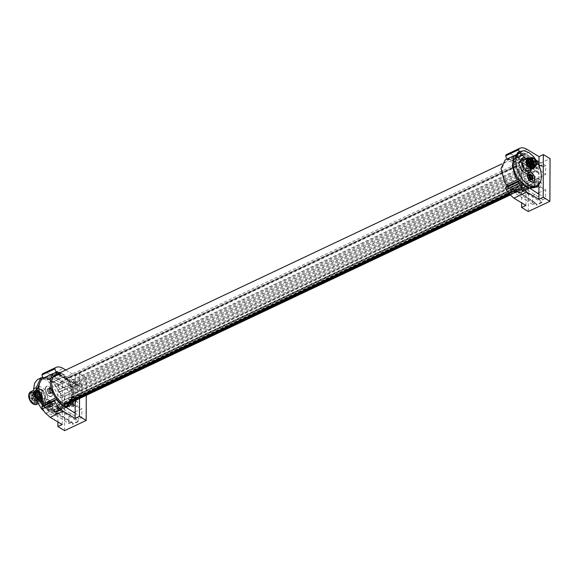<?xml version="1.0" encoding="UTF-8"?>
<svg xmlns="http://www.w3.org/2000/svg" width="579" height="579" viewBox="0 0 579 579"><rect width="100%" height="100%" fill="white"/><g stroke="black" fill="none" stroke-linecap="round" stroke-linejoin="round"><path stroke-width="0.43" stroke-dasharray="2.9 2.17" d="M46.168 399.923A5.631 3.17 -115.3 0 1 46.761 399.611A5.631 3.17 -115.3 0 1 49.106 400.147A5.631 3.17 -115.3 0 1 49.353 400.321A5.631 3.17 -115.3 0 1 52.631 407.602A5.631 3.17 -115.3 0 1 51.075 409.983A5.631 3.17 -115.3 0 1 48.209 409.056A5.631 3.17 -115.3 0 1 45.357 401.204A5.631 3.17 -115.3 0 1 46.168 399.923M51.227 409.693A5.414 3.047 64.7 0 0 52.515 406.965A5.414 3.047 64.7 0 0 50.445 401.558A5.414 3.047 64.7 0 0 46.61 399.908A5.414 3.047 64.7 0 0 45.321 402.629A5.414 3.047 64.7 0 0 47.391 408.036A5.414 3.047 64.7 0 0 51.227 409.693L51.393 409.614A5.414 3.047 64.7 0 1 51.155 409.708A5.414 3.047 -115.3 0 1 47.42 407.797A5.414 3.047 -115.3 0 1 45.48 402.55A5.414 3.047 -115.3 0 1 46.769 399.828A5.414 3.047 -115.3 0 1 47 399.734A5.414 3.047 64.7 0 1 49.266 400.255L49.106 400.147M51.393 409.614A5.414 3.047 64.7 0 0 52.646 407.421A5.414 3.047 64.7 0 0 52.675 406.892A5.414 3.047 64.7 0 0 49.266 400.255M42.817 377.19L49.324 378.883L53.087 381.872L60.216 393.098C62.923 400.639 62.901 406.538 60.158 410.786L57.473 413.022L52.979 413.384L49.208 411.828L46.486 413.059L43.982 411.235M49.208 411.828L42.701 405.662M49.324 378.883L46.602 380.222L51.509 384.427L55.642 390.412L58.479 397.52L59.449 404.424L58.436 410.142L55.555 413.797L51.408 414.788L46.486 413.059M38.134 379.136L41.594 378.492L46.602 380.222M45.394 387.836A5.631 3.17 -115.3 0 1 46.805 386.193A5.631 3.17 -115.3 0 1 49.157 386.729A5.631 3.17 -115.3 0 1 52.675 394.183A5.631 3.17 -115.3 0 1 51.126 396.564A5.631 3.17 -115.3 0 1 49.367 396.354A5.631 3.17 -115.3 0 1 46.175 392.888A5.631 3.17 -115.3 0 1 45.401 390.702A5.631 3.17 -115.3 0 1 45.394 387.836M51.205 396.282A5.414 3.047 -115.3 0 1 47.464 394.379A5.414 3.047 -115.3 0 1 45.531 389.131A5.414 3.047 -115.3 0 1 46.812 386.41A5.414 3.047 -115.3 0 1 47.051 386.316A5.414 3.047 -115.3 0 1 49.309 386.83A5.414 3.047 -115.3 0 1 52.725 393.474A5.414 3.047 -115.3 0 1 52.696 393.995A5.414 3.047 -115.3 0 1 51.437 396.195A5.414 3.047 -115.3 0 1 51.205 396.282M48.925 402.391L50.561 404.583A2.852 1.607 -115.3 0 1 50.814 405.937A2.852 1.607 -115.3 0 1 50.554 406.994A2.852 1.607 -115.3 0 1 48.911 407.211L48.578 405.727L47.275 405.018L47.898 403.809L47.283 402.6A2.852 1.607 -115.3 0 1 48.925 402.383L48.925 402.391A2.852 1.607 -115.3 0 1 50.561 404.583L50.554 406.994M51.907 406.103A0.999 0.565 -115.3 0 0 51.285 405.893A0.999 0.565 -115.3 0 0 51.068 406.212L49.439 406.979L52.262 406.219L50.482 407.066M49.439 406.979L49.939 406.552M62.206 424.559L62.221 419.334L48.303 410.381L44.004 405.72L56.583 399.778M59.087 392.258L69.017 399.691L81.957 393.575L71.948 386.084L59.087 392.258A18.181 10.234 64.7 0 0 59 392.048L58.515 391.99L58.081 390.087A18.181 10.234 64.7 0 0 57.886 389.718A18.181 10.234 64.7 0 0 55.96 386.54L55.323 386.642L54.723 384.876A18.181 10.234 64.7 0 0 54.469 384.572A18.181 10.234 64.7 0 0 52.117 382.097L51.401 382.451L50.706 380.924A18.181 10.234 64.7 0 0 50.431 380.721A18.181 10.234 64.7 0 0 47.934 379.252L47.225 379.933L46.515 378.717A18.181 10.234 64.7 0 0 46.248 378.637A18.181 10.234 64.7 0 0 43.903 378.348L43.287 379.383L42.68 378.579L54.737 372.941L43.425 378.015M71.745 389.595L51.748 377.805L52.819 377.537L53.644 375.974L54.39 375.829L72.816 386.685L72.802 388.068L71.745 389.595L69.053 390.868L48.412 379.238L43.541 377.964M42.716 405.684L43.642 405.893L48.303 410.381M42.6 373.752C44.815 372.594 47.398 372.883 50.344 374.613L62.351 381.858L62.25 411.749L68.966 414.825L68.937 423.647L62.221 419.334L62.25 411.749L59.022 410.272L70.747 404.663L58.935 410.373A18.181 10.234 64.7 0 0 59.022 410.272M65.977 407.305L57.509 411.466L59.449 410.525L58.001 411.213L57.9 409.838L70.927 403.664M57.9 409.838L58.935 410.373M58.001 411.213L55.873 412.197L54.882 411.235L54.621 412.364L52.016 412.002A1.086 0.608 64.7 0 0 51.176 410.721A1.086 0.608 64.7 0 0 50.836 410.714A1.086 0.608 64.7 0 0 50.597 411.459A18.181 10.234 64.7 0 1 48.1 409.99A18.181 10.234 64.7 0 1 47.825 409.787A1.086 0.608 64.7 0 0 47.239 408.405A1.086 0.608 64.7 0 0 46.653 408.253A1.086 0.608 64.7 0 0 46.407 408.615A18.181 10.234 64.7 0 1 44.055 406.147A18.181 10.234 64.7 0 1 43.809 405.836L43.881 405.105M67.714 405.155L54.882 411.235M42.564 404.171L42.969 403.976M41.522 378.905L42.68 378.579M56.699 373.332L43.287 379.383M56.366 383.674L54.035 381.192L65.043 376.082A1.086 0.608 -115.3 0 1 64.812 376.401A1.086 0.608 -115.3 0 1 64.341 376.336A1.086 0.608 -115.3 0 1 63.632 374.917L52.631 380.019L49.859 378.348L60.882 373.26A1.086 0.608 -115.3 0 1 60.629 373.882L47.225 379.933M54.035 381.192L51.401 382.451M59.717 388.849L57.835 385.657L55.323 386.642M60.882 391.397L71.868 385.961A1.086 0.608 -115.3 0 1 71.456 385.875A1.086 0.608 -115.3 0 1 70.797 384.912A1.086 0.608 -115.3 0 1 70.949 384.007L58.052 390.101L59.905 389.226L59.724 388.856M60.802 391.194L58.515 391.99M52.559 393.546A5.414 3.047 64.7 0 0 50.489 388.14A5.414 3.047 64.7 0 0 46.653 386.483A5.414 3.047 64.7 0 0 45.372 389.211A5.414 3.047 64.7 0 0 47.435 394.617A5.414 3.047 64.7 0 0 51.278 396.268A5.414 3.047 64.7 0 0 52.559 393.546M51.082 402.137A0.999 0.565 -115.3 0 0 51.915 403.252L52.356 403.737A2.852 1.607 64.7 0 0 50.713 401.544L48.585 402.723L47.283 402.6L49.07 401.761A2.852 1.607 64.7 0 1 50.713 401.544L51.082 402.137L49.454 402.904M51.068 406.212L50.699 406.364A2.852 1.607 64.7 0 0 52.342 406.147L52.276 405.51A0.999 0.565 -115.3 0 1 52.074 404.772A0.999 0.565 -115.3 0 1 52.284 404.287L50.655 405.054M52.262 406.219L52.342 406.147A2.852 1.607 64.7 0 0 52.602 405.097A2.852 1.607 64.7 0 0 52.356 403.737L52.284 404.287M49.497 404.649L49.063 404.164A2.852 1.607 64.7 0 0 50.699 406.364L50.33 405.77A0.999 0.565 64.7 0 0 49.497 404.649L47.869 405.423M62.351 381.858L58.038 383.899L57.907 421.968M43.642 405.893L44.004 405.72M55.389 372.594L44.105 377.921L48.412 379.238M44.105 377.921L43.736 378.094M68.966 414.825L73.982 412.458M75.169 411.893L81.907 408.709L75.19 405.633M59.449 410.525L70.877 404.974M57.278 411.531L55.873 412.197M64.153 406.132L53.391 411.343L56.018 411.698L54.621 412.364M56.018 411.698L65.586 407.059M53.391 411.343L52.016 412.002M60.773 403.556L49.201 409.136L51.965 410.808L50.597 411.459M51.965 410.808L63.524 405.22M49.201 409.136L47.825 409.787M56.793 399.648L45.213 405.17L47.789 407.963L46.407 408.615M47.789 407.963L59.376 402.405M45.213 405.17L43.809 405.836M42.593 404.135L54.18 398.641M42.651 378.514L44.547 377.631M55.642 372.529L54.737 372.941M59.471 372.724L48.441 377.812L45.813 377.457L43.903 378.348M45.813 377.457L55.823 372.854M48.441 377.812L46.515 378.717M60.629 373.882A1.086 0.608 -115.3 0 1 60.165 373.817A1.086 0.608 -115.3 0 1 59.528 372.948M49.859 378.348L47.934 379.252M52.631 380.019L50.706 380.924M57.835 385.657L68.858 380.497A1.086 0.608 -115.3 0 1 68.735 380.591A1.086 0.608 -115.3 0 1 68.264 380.526A1.086 0.608 -115.3 0 1 67.62 378.832L54.723 384.876M62.901 387.807L59.905 389.226M65.774 369.995L75.292 375.742L79.612 373.701L79.526 398.547M64.602 430.646L64.754 387.944L86.322 377.754L79.612 373.701M64.754 387.944L58.038 383.899M50.344 401.688A0.999 0.565 -115.3 0 1 50.127 402.007A0.999 0.565 -115.3 0 1 49.512 401.797M48.904 407.203A2.852 1.607 -115.3 0 1 47.275 405.018L47.275 405.011A2.852 1.607 -115.3 0 1 47.022 403.657A2.852 1.607 -115.3 0 1 47.283 402.608M81.436 417.249L75.161 413.218M79.178 418.805L58.19 405.865L58.066 408.398L58.942 409.889L78.107 421.707L78.122 420.332L79.178 418.805L81.878 417.531L81.907 408.709M58.19 405.865L51.64 408.962L71.637 422.373L72.382 422.366L53.362 410.214L58.088 407.978M68.937 423.647L71.637 422.373M56.221 399.951L60.969 404.395L48.578 410.25M69.053 390.868L69.017 399.691M86.264 395.363L86.322 377.754M75.292 375.742L75.277 380.968L81.994 384.753L78.578 386.055M79.128 386.092L78.23 385.325L78.237 384.13L58.493 373.585L53.536 376.278L72.816 387.887M81.994 384.753L81.957 393.575M71.796 422.308L72.693 423.068L72.686 424.269L53.963 411.828L53.42 410.591L58.066 408.398L78.107 420.513M73.092 405.322A3.177 2.005 121.1 0 1 74.532 402.173A3.177 2.005 121.1 0 1 77.101 401.479A3.177 2.005 121.1 0 1 77.832 403.078A3.177 2.005 121.1 0 1 76.392 406.226A3.177 2.005 121.1 0 1 73.823 406.921A3.177 2.005 121.1 0 1 73.092 405.322M48.687 379.107L61.352 373.122L75.277 380.968L75.205 400.581M72.643 392.33L61.454 397.643L73.714 391.824L73.229 389.812L67.975 392.316L67.374 388.248M71.868 385.961A18.043 10.154 -115.3 0 1 73.12 389.435L73.229 389.812L60.129 395.964A1.086 0.608 -115.3 0 1 60.325 395.927A18.036 10.154 -115.3 0 1 60.809 397.947L60.585 397.86A1.086 0.608 -115.3 0 1 59.912 396.847A1.086 0.608 -115.3 0 1 60.129 395.964M71.948 386.084A18.036 10.154 -115.3 0 1 74.221 395.573L71.658 396.781L70.334 394.871L67.251 394.719L66.274 395.363M75.342 397.889A5.341 3.365 -58.9 0 0 71.029 399.061A5.341 3.365 -58.9 0 0 68.597 404.352L69.827 407.037L74.148 405.865L76.573 400.581A5.341 3.365 -58.9 0 0 75.342 397.889L70.334 394.871M61.454 397.643L60.809 397.947M67.975 392.316L60.325 395.927M73.714 391.824L74.221 395.573M73.453 401.413A18.036 10.154 64.7 0 0 74.213 397.404L73.678 400.523L60.781 406.682A18.036 10.154 -115.3 0 1 60.281 408.101L59.883 406.697A1.086 0.608 -115.3 0 1 60.093 406.436A1.086 0.608 -115.3 0 1 60.781 406.682M51.748 377.805L58.298 374.714L79.294 386.027M61.077 373.252L59.934 372.753M61.352 373.122L60.23 372.615M67.113 406.378L67.801 404.547L60.281 408.101M81.878 417.531L81.444 417.249M74.213 397.404L71.651 398.613L70.312 401.254L67.215 403.751L61.425 406.378M68.858 380.497L70.949 384.007M65.043 376.082L67.62 378.832M60.882 373.26L63.632 374.917M67.801 404.547L73.186 401.942L72.824 400.581L73.678 400.523L72.824 400.581M63.277 405.105L57.603 407.761A18.108 10.19 -115.3 0 1 55.519 406.501L61.027 403.744M47.333 389.182L47.927 389.153L47.333 389.182A2.852 1.607 -115.3 0 1 48.976 388.965L50.612 391.165A2.852 1.607 -115.3 0 1 50.858 392.519A2.852 1.607 -115.3 0 1 50.597 393.575A2.852 1.607 -115.3 0 1 48.962 393.792L48.622 392.309L47.319 391.599L47.941 390.391L47.326 389.182A2.852 1.607 -115.3 0 0 47.073 390.239A2.852 1.607 -115.3 0 0 47.319 391.585L47.319 391.592A2.852 1.607 -115.3 0 0 48.954 393.785L49.982 393.127L50.597 393.575L51.951 392.685L50.532 393.64M49.555 388.379A0.999 0.565 -115.3 0 0 50.178 388.589A0.999 0.565 -115.3 0 0 50.395 388.27L48.629 389.298L47.927 389.153L49.201 388.263L47.427 389.102M48.976 388.965A2.852 1.607 -115.3 0 1 50.612 391.165L50.597 393.575M51.951 392.685A0.999 0.565 -115.3 0 0 51.336 392.475A0.999 0.565 -115.3 0 0 51.118 392.794L49.982 393.127M49.49 393.561L48.962 393.792M49.02 401.971L49.07 401.761A2.852 1.607 -115.3 0 0 48.817 402.81A2.852 1.607 -115.3 0 0 49.063 404.164L49.135 403.614A0.999 0.565 64.7 0 0 49.345 403.129A0.999 0.565 64.7 0 0 49.135 402.391L49.02 401.971M50.626 403.136A1.194 0.673 -115.3 0 1 51.422 402.6A1.194 0.673 -115.3 0 1 52.219 404.091A1.194 0.673 -115.3 0 1 51.415 404.627A1.194 0.673 -115.3 0 1 50.626 403.136M51.64 408.962L52.711 409.44M58.059 408.166L53.362 410.214M53.391 410.373L72.693 423.068M58.298 374.714L53.478 376.683M58.392 374.881L78.585 386.055M53.507 376.495L58.204 374.447M58.175 374.287L78.23 385.325M78.237 384.13L72.636 386.815L78.237 384.13M58.508 373.571L54.093 375.735M52.298 377.761L52.819 377.537M74.959 401.341L74.228 399.749L70.211 403.585A3.177 2.005 -58.9 0 0 70.949 405.184A3.177 2.005 -58.9 0 0 73.511 404.489A3.177 2.005 -58.9 0 0 74.959 401.341M74.177 395.551L63.314 400.473L63.06 401.008L63.828 402.304L74.17 397.375M71.658 396.781L63.314 400.473M63.878 400.502L64.725 397.549L66.31 395.356M71.21 396.738L71.63 396.767L71.043 397.237L71.622 398.591A1.086 0.608 64.7 0 0 71.651 398.613M71.622 398.591L63.828 402.304M66.245 404.099L64.703 403.939L63.871 402.325M69.827 407.037L64.703 403.939M66.281 404.106L72.447 401.117M57.603 407.761A3.206 1.802 64.7 0 0 57.451 407.565A3.206 1.802 64.7 0 0 55.519 406.501M50.395 388.27L50.764 388.125A2.852 1.607 64.7 0 0 49.121 388.335A2.852 1.607 64.7 0 0 48.86 389.392A2.852 1.607 64.7 0 0 49.114 390.745L49.179 390.195A0.999 0.565 64.7 0 0 49.389 389.71A0.999 0.565 64.7 0 0 49.186 388.972L49.201 388.263M51.133 388.719A0.999 0.565 -115.3 0 0 51.965 389.833L52.4 390.318A2.852 1.607 64.7 0 0 50.764 388.125L51.133 388.719L49.505 389.486M51.118 392.794L50.749 392.938A2.852 1.607 64.7 0 0 52.392 392.728L52.327 392.092A0.999 0.565 -115.3 0 1 52.117 391.353A0.999 0.565 -115.3 0 1 52.327 390.868L50.699 391.636M52.305 392.801L52.392 392.728A2.852 1.607 64.7 0 0 52.646 391.672A2.852 1.607 64.7 0 0 52.4 390.318L52.327 390.868M49.548 391.23L49.114 390.745A2.852 1.607 64.7 0 0 50.749 392.938L50.38 392.345A0.999 0.565 64.7 0 0 49.548 391.23L47.919 391.997M59.065 373.614L54.39 375.829M54.26 412.103L58.942 409.889M50.677 389.718A1.194 0.673 -115.3 0 1 51.473 389.182A1.194 0.673 -115.3 0 1 52.262 390.673A1.194 0.673 -115.3 0 1 51.466 391.201A1.194 0.673 -115.3 0 1 50.677 389.718M38.873 392.019A5.052 2.844 64.7 0 0 42.216 398.316A5.052 2.844 -115.3 0 0 44.388 398.613A5.052 2.844 -115.3 0 1 42.216 398.316A5.052 2.844 64.7 0 1 38.873 392.019A5.052 2.844 64.7 0 1 40.074 389.479A5.052 2.844 64.7 0 0 38.873 392.019M36.014 391.303L35.116 393.525A5.052 2.844 64.7 0 0 35.109 393.8A5.052 2.844 64.7 0 0 38.113 399.872C36.151 398.207 35.153 396.094 35.116 393.525A5.052 2.844 64.7 0 1 36.303 391.259A5.052 2.844 64.7 0 1 38.482 391.556A5.052 2.844 -115.3 0 1 41.818 397.845A5.052 2.844 64.7 0 0 38.482 391.556A5.052 2.844 64.7 0 0 36.303 391.259A5.052 2.844 64.7 0 0 35.116 393.525A5.052 2.844 64.7 0 0 35.109 393.8A5.052 2.844 64.7 0 0 38.113 399.872A5.052 2.844 64.7 0 0 38.453 400.089A5.052 2.844 64.7 0 0 40.624 400.393A5.052 2.844 -115.3 0 1 38.453 400.089L38.113 399.872A5.052 2.844 64.7 0 0 38.453 400.089L40.392 400.588L42.021 396.601L38.684 391.317L36.014 391.303L35.529 395.71L38.655 400.132L40.392 400.588M45.582 396.072A5.052 2.844 -115.3 0 1 44.388 398.613L40.624 400.393A5.052 2.844 64.7 0 0 41.818 397.845A5.052 2.844 -115.3 0 1 40.624 400.393L44.388 398.613A5.052 2.844 -115.3 0 0 45.582 396.072A5.052 2.844 -115.3 0 0 42.245 389.776A5.052 2.844 64.7 0 0 40.074 389.479A5.052 2.844 64.7 0 1 42.245 389.776A5.052 2.844 -115.3 0 1 45.582 396.072M38.655 399.184L40.762 399.199L38.684 392.265L37.317 391.911L36.036 395.037L38.655 399.184M41.377 397.36A4.075 2.294 -115.3 0 1 40.414 399.409A4.075 2.294 -115.3 0 1 37.519 398.164A4.075 2.294 -115.3 0 1 35.963 394.089A4.075 2.294 -115.3 0 1 36.926 392.041A4.075 2.294 -115.3 0 1 39.821 393.286A4.075 2.294 -115.3 0 1 41.377 397.36M34.125 401.312A4.075 2.294 -115.3 0 1 34.002 401.233A4.075 2.294 -115.3 0 1 31.432 396.231L32.395 394.183L34.154 394.422A4.075 2.294 -115.3 0 1 36.846 399.503A4.075 2.294 -115.3 0 1 35.884 401.551A4.075 2.294 -115.3 0 1 34.125 401.312M33.937 394.762A3.785 2.135 64.7 0 0 31.425 396.079A3.785 2.135 64.7 0 0 33.799 401.095A3.785 2.135 64.7 0 0 33.915 401.167A3.785 2.135 64.7 0 0 36.441 399.488A3.785 2.135 64.7 0 0 33.937 394.762M34.407 396.948L34.414 395.421L34.407 396.948L35.022 396.506A0.76 0.427 -115.3 0 1 34.016 395.826A0.76 0.427 -115.3 0 1 35.022 396.506M32.525 399.206L32.533 397.679L32.525 399.206L33.141 398.765A0.76 0.427 -115.3 0 1 32.134 398.084A0.76 0.427 -115.3 0 1 33.141 398.765M32.533 396.579L32.54 395.052L32.533 396.579L33.148 396.145A0.76 0.427 -115.3 0 1 32.142 395.464A0.76 0.427 -115.3 0 1 33.148 396.145M34.393 401.095L34.4 399.568L34.393 401.095L35.008 400.661A0.76 0.427 -115.3 0 1 34.002 399.973A0.76 0.427 -115.3 0 1 35.008 400.661M42.376 392.96A0.76 0.427 -115.3 0 1 41.876 393.3L41.37 392.352A0.76 0.427 -115.3 0 1 42.376 392.96M40.494 395.218A0.76 0.427 -115.3 0 1 39.994 395.551L39.488 394.61A0.76 0.427 -115.3 0 1 40.494 395.218M40.508 392.591A0.76 0.427 -115.3 0 1 40.002 392.931L39.502 391.99A0.76 0.427 -115.3 0 1 40.508 392.591M42.47 397.056A0.76 0.427 -115.3 0 1 41.464 396.449L41.97 396.116L42.47 397.056M41.464 396.449L41.97 396.116M524.284 187.372L536.762 181.198A1.086 0.608 64.7 0 1 537.225 181.256A1.086 0.608 64.7 0 1 537.45 181.437L530.943 184.621L528.403 184.795L527.563 183.181L524.958 184.361L523.973 188.928L529.3 186.474L527.252 188.942L535.604 185.128A1.086 0.608 64.7 0 0 535.119 184.6L521.715 190.657L522.178 190.715L521.665 191.967L529.886 188.197M533.795 185.975L522.591 191.128A1.086 0.608 64.7 0 0 522.178 190.715M529.792 188.24L521.665 191.967M519.551 192.945L518.502 192.141L531.442 186.025L531.906 186.091L531.29 187.126A18.181 10.234 -115.3 0 1 531.044 187.126A18.181 10.234 -115.3 0 1 528.685 186.756L527.505 185.475L514.565 191.591M518.965 192.206L518.306 193.111L529.394 188.009L526.767 187.654L515.723 192.749L518.306 193.111M515.723 192.749L515.035 191.656L525.341 187.126L522.569 185.454L511.568 190.556L514.311 192.214L515.035 191.656M511.568 190.556L510.852 189.13L510.157 189.391L521.158 184.281L518.574 181.495L507.58 186.633L510.157 189.391L510.852 189.13M507.58 186.633L507.609 185.982M506.929 184.947L506.343 184.976L506.929 184.947M513.783 157.162L516.663 154.39L519.32 153.269L520.427 154.202L507.486 160.318L506.43 159.514L505.228 159.942M507.378 160.347L507.674 159.355L519.168 153.775L521.802 154.13L510.265 159.717L507.674 159.355M510.265 159.717L511.069 160.803L523.228 154.665L526 156.337L514.42 161.91L519.674 158.964A3.206 1.802 -115.3 0 1 519.515 158.972A3.206 1.802 -115.3 0 1 517.59 157.712L511.069 160.803M511.916 160.369L514.166 161.722M514.42 161.91L515.006 163.242L515.824 163.075L527.411 157.51L529.995 160.296L518.4 165.826L515.824 163.075L515.006 163.242M518.4 165.826L518.697 167.179L519.638 167.483L531.218 161.968L531.442 162.301L533.295 165.536L521.737 171L519.515 167.577L531.218 161.968M521.737 171L521.693 172.209L522.649 172.947L534.193 167.505L527.512 170.812L529.481 174.243L524.017 176.805L522.649 172.947M527.512 170.812L522.736 173.07A18.036 10.154 -115.3 0 1 525.008 182.566L524.502 178.81L523.64 177.724L523.857 176.834L536.798 170.725A1.086 0.608 64.7 0 0 536.581 171.608A1.086 0.608 64.7 0 0 537.478 172.708L536.834 173.012M522.591 191.128L523.973 188.928M533.881 185.881L535.691 185.027L537.717 185.953M534.374 187.676L536.827 185.548C539.57 181.292 539.592 175.401 536.885 167.859L529.756 156.634L525.993 153.645L528.714 152.415M529.647 188.146L524.972 185.142L520.311 180.655L519.385 180.438M525.993 153.645L519.182 152.002M519.341 151.727A2.606 1.462 -115.3 0 0 519.486 151.951L520.412 152.856L525.081 154L536.472 160.419M539.006 161.845L545.722 165.63L545.686 174.445L535.756 167.013L534.272 167.707M533.295 165.536L534.75 164.849L534.634 166.093L535.669 166.803A18.181 10.234 -115.3 0 1 535.756 167.013M531.877 168.598L534.193 167.505M529.995 160.296L531.392 159.63L531.638 161.063L532.629 161.295L534.75 164.849L530.103 167.042M531.392 159.63L528.786 156.851L527.411 157.51M527.947 157.126L528.786 156.851L527.947 157.126L527.375 155.686A18.181 10.234 -115.3 0 0 524.878 154.137A18.181 10.234 -115.3 0 0 524.603 154.007L523.228 154.665M520.318 154.238L520.572 153.109A18.181 10.234 -115.3 0 1 520.825 153.102A18.181 10.234 -115.3 0 1 523.184 153.471L524.35 154.687L511.409 160.803M524.009 154.687L524.603 154.007M519.32 153.269L518.147 153.688L513.87 163.785L519.233 178.925L519.87 178.831L507.247 184.556M527.976 185.541L527.266 186.221A18.181 10.234 -115.3 0 1 526.991 186.091A18.181 10.234 -115.3 0 1 524.494 184.549L523.792 183.015L523.076 183.377A18.181 10.234 -115.3 0 1 522.808 183.13A18.181 10.234 -115.3 0 1 520.478 180.597L519.87 178.831M523.792 183.015L521.158 184.281M535.119 184.6L534.67 185.975A18.181 10.234 -115.3 0 1 534.482 186.112A18.181 10.234 -115.3 0 1 533.679 186.568A18.181 10.234 -115.3 0 1 532.542 186.959L531.906 186.091M534.67 185.975L532.839 186.829M530.661 187.835L532.542 186.959M531.29 187.126L529.394 188.009M526.767 187.654L528.685 186.756M527.266 186.221L525.341 187.126M522.569 185.454L524.494 184.549M518.574 181.495L520.478 180.597M506.43 159.514L517.901 153.949M519.349 153.341L507.797 158.856M520.572 153.109L519.168 153.775M521.802 154.13L523.184 153.471M519.674 158.964A18.108 10.19 64.7 0 0 517.59 157.712M526 156.337L527.375 155.686M529.481 174.243L536.994 170.689A1.086 0.608 64.7 0 0 536.798 170.725M524.502 178.81L525.746 178.231M524.965 182.537L527.57 181.35L528.424 178.412L530.979 175.596L532.883 175.307L534.091 175.763L535.423 177.681L527.541 181.336L535.423 177.681M539.071 178.766L534.75 179.931L532.325 185.222L533.556 187.907L537.877 186.742L540.301 181.451L539.071 178.766L534.091 175.763M522.736 173.07L532.745 180.561L545.686 174.445M525.935 205.429L525.949 200.204L532.666 204.517L532.694 195.695L525.978 192.619L526.079 162.735L521.766 164.769L521.636 202.838M512.031 191.258L507.37 186.771L519.949 180.822L524.697 185.266L512.031 191.258L525.949 200.204L525.978 192.619L522.678 191.106A18.036 10.154 -115.3 0 0 525.001 184.39M524.958 184.361L535.416 179.512L534.07 182.153L531.985 184.021M524.465 187.516L531.978 184.042M536.805 181.741L525.551 187.01M529.3 186.474L536.95 182.863A1.086 0.608 64.7 0 1 536.762 181.198M527.252 188.942L522.678 191.106M533.556 187.907L528.403 184.795M537.45 181.437A18.036 10.154 -115.3 0 1 536.95 182.863M532.694 195.695L537.71 193.328M538.897 192.764L545.635 189.586L538.919 186.503M519.949 180.829L520.311 180.655M507.37 186.764A2.606 1.462 64.7 0 0 506.256 186.619M520.412 152.856L507.465 158.972A2.606 1.462 -115.3 0 1 507.37 158.907M507.834 158.798L512.415 159.985L524.806 154.123L520.043 153.022M519.233 178.925L518.545 179.251M536.994 170.689A18.036 10.154 -115.3 0 1 537.478 172.708M527.57 181.35L525.008 182.566M527.563 183.181A1.086 0.608 -115.3 0 1 527.541 183.167L526.789 181.886L527.549 181.336L527.042 181.343M527.534 183.159L535.372 179.483L534.938 177.615M528.33 211.516L528.482 168.822L550.05 158.632M545.722 165.63L542.856 166.969L538.991 165.102M542.856 166.969L541.958 166.202L541.966 165.001L522.794 154.492L517.373 156.851L518.118 156.699L536.545 167.563L536.53 168.945L535.474 170.465L532.774 171.746L532.745 180.561M532.666 204.517L536.111 203.243L516.439 190.317L517.09 191.084L521.817 188.848L522.671 190.766L541.835 202.585L541.85 201.203L542.907 199.683L545.606 198.402L545.635 189.586M535.524 203.178L536.422 203.946L536.415 205.147L517.691 192.698L517.148 191.468L521.795 189.268L541.835 201.383M536.82 186.192A3.177 2.005 121.1 0 1 538.26 183.051A3.177 2.005 121.1 0 1 540.829 182.356A3.177 2.005 121.1 0 1 541.56 183.956A3.177 2.005 121.1 0 1 540.12 187.097A3.177 2.005 121.1 0 1 537.551 187.791A3.177 2.005 121.1 0 1 536.82 186.192M545.606 198.402L538.89 194.088M538.926 184.925L538.991 165.167M542.907 199.683L521.918 186.742L515.368 189.832L535.365 203.243M512.306 191.128L507.732 186.597M526.079 162.735L514.072 155.49C511.127 153.753 508.543 153.464 506.328 154.622M507.465 158.972L512.14 160.108L532.774 171.746M535.474 170.465L515.476 158.682L522.026 155.585L538.803 164.726M538.998 164.834L543.022 166.904M533.939 184.462A3.177 2.005 -58.9 0 0 534.678 186.054A3.177 2.005 -58.9 0 0 537.24 185.36A3.177 2.005 -58.9 0 0 538.687 182.219A3.177 2.005 -58.9 0 0 537.956 180.619A3.177 2.005 -58.9 0 0 535.387 181.314A3.177 2.005 -58.9 0 0 533.939 184.462M528.482 168.822L521.766 164.769M522.026 155.585L517.206 157.553L517.264 157.155L536.545 168.764M517.235 157.394L521.932 155.317M521.903 155.158L541.958 166.202M541.966 165.001L536.364 167.686L541.966 165.001M522.49 154.405L517.583 156.648M515.476 158.682L517.206 157.553M516.027 158.632L516.548 158.407M515.368 189.832L516.439 190.317M521.788 189.036L517.09 191.084M517.119 191.244L536.422 203.946M521.918 186.742L521.817 188.848M529.126 158.335A5.631 3.17 64.7 0 0 527.36 160.759A5.631 3.17 64.7 0 0 527.505 162.858A5.631 3.17 64.7 0 0 528.301 165.102A5.631 3.17 64.7 0 0 528.888 166.13A5.631 3.17 64.7 0 0 530.885 168.214A5.631 3.17 64.7 0 0 532.369 168.815M534.735 166.73A5.631 3.17 64.7 0 0 533.259 161.005A5.631 3.17 64.7 0 0 529.445 158.299M533.302 168.496A5.414 3.047 64.7 0 0 534.497 165.428A5.414 3.047 64.7 0 0 533.013 161.179A5.414 3.047 64.7 0 0 528.598 158.747A5.414 3.047 64.7 0 0 527.346 160.948A5.414 3.047 64.7 0 0 527.324 161.859A5.414 3.047 64.7 0 0 528.808 166.108A5.414 3.047 64.7 0 0 530.733 168.113A5.414 3.047 64.7 0 0 532.571 168.699M529.988 171.782A5.631 3.17 64.7 0 0 528.258 172.122A5.631 3.17 64.7 0 0 527.476 173.374A5.631 3.17 64.7 0 0 527.36 173.859M533.259 181.915A5.414 3.047 64.7 0 0 534.46 179.229A5.414 3.047 64.7 0 0 532.97 174.597A5.414 3.047 64.7 0 0 528.555 172.173A5.414 3.047 64.7 0 0 527.382 173.852M527.31 174.279A5.414 3.047 64.7 0 0 527.295 174.366A5.414 3.047 64.7 0 0 527.266 174.894A5.414 3.047 64.7 0 0 528.765 179.526A5.414 3.047 64.7 0 0 530.682 181.531A5.414 3.047 64.7 0 0 530.762 181.582M522.794 154.492L518.118 156.699M517.988 192.981L522.671 190.766M532.68 168.627A5.414 3.047 -115.3 0 1 527.491 161.787A5.414 3.047 -115.3 0 1 528.765 158.675A5.414 3.047 -115.3 0 1 532.463 160.166A5.414 3.047 -115.3 0 1 534.656 165.348A5.414 3.047 -115.3 0 1 534.533 166.882M527.541 173.772A5.414 3.047 -115.3 0 1 528.714 172.093A5.414 3.047 -115.3 0 1 529.879 171.956M530.574 166.484A0.999 0.565 64.7 0 0 530.009 166.325A0.999 0.565 64.7 0 0 529.778 166.709L529.43 166.911A2.852 1.607 -115.3 0 0 530.994 166.47L530.892 165.826A0.999 0.565 64.7 0 1 530.646 165.087A0.999 0.565 64.7 0 1 530.813 164.559L530.842 163.98A2.852 1.607 -115.3 0 1 531.175 165.348A2.852 1.607 -115.3 0 1 530.994 166.47L532.789 165.623L532.094 164.407L532.637 163.126L531.319 162.511L530.929 161.071L530.422 161.346L530.921 161.071A2.852 1.607 64.7 0 0 529.365 161.505L529.517 164.002A2.852 1.607 64.7 0 0 531.218 166.057A2.852 1.607 64.7 0 0 532.781 165.63A2.852 1.607 64.7 0 0 532.962 164.508A2.852 1.607 64.7 0 0 532.637 163.133A2.852 1.607 64.7 0 0 530.929 161.071L530.929 161.071M529.387 175.546L529.242 175.423A2.852 1.607 64.7 0 0 527.599 175.64L528.041 175.683A0.999 0.565 -115.3 0 0 528.656 175.886A0.999 0.565 -115.3 0 0 528.873 175.567L529.242 175.423A2.852 1.607 64.7 0 1 530.885 177.615A2.852 1.607 -115.3 0 1 531.131 178.976A2.852 1.607 -115.3 0 1 530.871 180.026A2.852 1.607 -115.3 0 1 529.228 180.243L529.597 180.091A0.999 0.565 64.7 0 1 529.814 179.772A0.999 0.565 64.7 0 1 530.436 179.982L531.508 179.063M529.04 166.339L529.43 166.911A2.852 1.607 64.7 0 1 527.722 164.849L527.751 164.27A0.999 0.565 -115.3 0 0 527.925 163.734A0.999 0.565 -115.3 0 0 527.679 162.996L527.578 162.352L527.997 162.337A0.999 0.565 -115.3 0 0 528.562 162.496A0.999 0.565 -115.3 0 0 528.793 162.12L529.524 162.482A0.999 0.565 -115.3 0 0 530.393 163.531L530.842 163.98A2.852 1.607 64.7 0 0 529.134 161.917A2.852 1.607 64.7 0 0 527.578 162.352A2.852 1.607 64.7 0 0 527.397 163.473A2.852 1.607 64.7 0 0 527.722 164.849L528.171 165.29A0.999 0.565 -115.3 0 1 529.04 166.339L530.668 165.572L531.218 166.057L532.781 165.63M531.218 166.057L531.5 165.623M529.365 165.145A1.194 0.673 64.7 0 0 528.511 163.705A1.194 0.673 64.7 0 0 527.78 164.356A1.194 0.673 64.7 0 0 528.634 165.797A1.194 0.673 64.7 0 0 529.365 165.145M528.859 179.649A0.999 0.565 -115.3 0 0 528.026 178.535L527.664 177.5A0.999 0.565 -115.3 0 0 527.874 177.008A0.999 0.565 -115.3 0 0 527.664 176.269L527.599 175.64A2.852 1.607 64.7 0 0 527.346 176.689A2.852 1.607 64.7 0 0 527.592 178.05A2.852 1.607 64.7 0 0 529.228 180.243L528.859 179.649L530.487 178.882M529.315 178.65A1.194 0.673 64.7 0 0 528.526 177.16A1.194 0.673 64.7 0 0 527.73 177.688A1.194 0.673 64.7 0 0 528.518 179.179A1.194 0.673 64.7 0 0 529.315 178.65M529.517 164.009L530.668 165.572M527.997 162.337L529.365 161.505A2.852 1.607 64.7 0 0 529.184 162.627A2.852 1.607 64.7 0 0 529.51 163.995L529.51 164.002M529.959 161.831L530.422 161.346L529.959 161.831L529.365 161.505M519.233 169.495L519.291 171.326L520.702 172.101A0.724 0.405 -115.3 0 1 521.23 173.244L520.905 174.793L522.272 176.038A0.724 0.405 -115.3 0 1 522.605 177.21L521.918 178.368L523.148 179.989A0.724 0.405 -115.3 0 1 523.271 181.104L522.265 181.784L523.257 183.659A0.724 0.405 -115.3 0 1 523.141 184.636L521.911 184.788L522.591 186.764A0.724 0.405 -115.3 0 1 522.258 187.538L520.89 187.14L521.209 189.08A0.724 0.405 -115.3 0 1 520.68 189.586L519.276 188.674L519.211 190.44A0.724 0.405 -115.3 0 1 519.008 190.875A15.872 8.938 -115.3 0 1 516.663 191.034A0.724 0.405 -115.3 0 1 516.019 190.071L516.019 189.123A13.853 7.802 -115.3 0 1 515.831 189.094L515.31 190.737A15.872 8.938 -115.3 0 1 502.442 169.864A15.872 8.938 -115.3 0 1 506.212 161.874A15.872 8.938 -115.3 0 1 515.404 164.581L515.911 166.839A13.853 7.802 -115.3 0 1 516.099 167.042L516.106 166.093A0.724 0.405 -115.3 0 1 516.75 165.912A15.872 8.938 -115.3 0 1 519.03 168.815A0.724 0.405 -115.3 0 1 519.233 169.495L68.445 382.502A0.724 0.405 64.7 0 0 68.242 381.822A15.872 8.938 64.7 0 0 65.97 378.927A0.724 0.405 64.7 0 0 65.318 379.107L65.311 380.048A13.853 7.802 64.7 0 0 65.123 379.853L64.616 377.588A15.872 8.938 64.7 0 0 55.425 374.888M68.286 403.853A0.724 0.405 64.7 0 0 68.423 403.447L68.488 401.688L519.681 188.768L68.503 401.681L69.893 402.6A0.724 0.405 64.7 0 0 70.421 402.094L70.102 400.154L71.47 400.545A0.724 0.405 64.7 0 0 71.81 399.778L71.123 397.795L72.353 397.65A0.724 0.405 64.7 0 0 72.469 396.666L71.478 394.798L72.469 394.118A0.724 0.405 64.7 0 0 72.361 392.996L71.13 391.382L71.818 390.224A0.724 0.405 64.7 0 0 71.485 389.052L70.117 387.807L70.443 386.251A0.724 0.405 64.7 0 0 69.914 385.115L68.503 384.333L68.445 382.502M70.102 400.154L520.89 187.14M71.123 397.795L521.911 184.788M71.478 394.798L522.265 181.784M523.271 181.104A0.724 0.405 -115.3 0 1 523.257 181.111L72.469 394.118L523.271 181.104M64.522 403.744L65.043 402.101A13.853 7.802 64.7 0 0 65.239 402.137L65.232 403.078A0.724 0.405 64.7 0 0 65.282 403.389M65.311 380.048L516.099 167.042M515.911 166.839L65.123 379.853M515.911 165.855L65.123 378.869M515.404 164.581L64.616 377.588M515.31 190.737L508.948 193.741M515.824 190.064L65.043 403.071M515.831 189.094L65.043 402.101M516.019 189.123L65.239 402.137M45.611 398.403L42.817 402.832L44.974 401.812L47.767 397.382L45.611 398.403L44.228 394.523L42.86 390.63L45.017 389.616L39.481 386.273L37.324 387.293L42.86 390.63M47.767 397.382L45.017 389.616M42.817 402.832L37.28 399.496L35.666 394.936L34.537 391.722L37.324 387.293M39.481 386.273L36.694 390.702L39.437 398.475L44.974 401.812M39.437 398.475L37.28 399.496M36.694 390.702L34.537 391.722M30.607 391.795A6.999 3.937 -115.3 0 1 33.618 392.207A6.999 3.937 -115.3 0 1 38.25 400.929A6.999 3.937 -115.3 0 1 36.593 404.446M34.327 404.468A6.586 3.706 64.7 0 0 37.389 400.154A6.586 3.706 64.7 0 0 33.083 392.808A6.586 3.706 64.7 0 0 29.16 393.525M33.046 403.44L37.013 401.363L33.083 393.315C27.944 389.899 27.908 400.654 33.046 403.44M33.184 393.387A5.848 3.293 -115.3 0 1 33.365 393.496A5.848 3.293 -115.3 0 1 37.056 400.668A5.848 3.293 -115.3 0 1 37.027 401.24A5.848 3.293 -115.3 0 1 35.666 403.606A5.848 3.293 -115.3 0 1 33.155 403.266A5.848 3.293 -115.3 0 1 29.283 395.978A5.848 3.293 -115.3 0 1 30.673 393.04A5.848 3.293 -115.3 0 1 33.184 393.387M29.717 395.775A5.848 3.293 64.7 0 0 31.954 401.616A5.848 3.293 64.7 0 0 36.101 403.404A5.848 3.293 64.7 0 0 37.483 400.465A5.848 3.293 64.7 0 0 35.247 394.625A5.848 3.293 64.7 0 0 31.107 392.837A5.848 3.293 64.7 0 0 29.717 395.775M33.582 402.998A5.776 3.25 64.7 0 0 37.411 400.994A5.776 3.25 64.7 0 0 33.799 393.351A5.776 3.25 64.7 0 0 33.618 393.242A5.776 3.25 64.7 0 0 29.768 395.804A5.776 3.25 64.7 0 0 33.582 402.998M34.154 393.597A5.052 2.844 -115.3 0 1 34.313 393.691A5.052 2.844 -115.3 0 1 37.497 399.894A5.052 2.844 -115.3 0 1 37.469 400.386A5.052 2.844 -115.3 0 1 36.296 402.434A5.052 2.844 -115.3 0 1 34.125 402.137A5.052 2.844 -115.3 0 1 30.781 395.841A5.052 2.844 -115.3 0 1 31.983 393.3A5.052 2.844 -115.3 0 1 34.154 393.597M36.282 401.117A5.052 2.844 64.7 0 0 38.453 401.413A5.052 2.844 64.7 0 0 39.654 398.873A5.052 2.844 64.7 0 0 36.311 392.576A5.052 2.844 64.7 0 0 34.139 392.28A5.052 2.844 64.7 0 0 32.967 394.328A5.052 2.844 64.7 0 0 32.938 394.82A5.052 2.844 64.7 0 0 36.13 401.015A5.052 2.844 64.7 0 0 36.282 401.117M36.853 391.715C41.804 394.393 41.768 404.757 36.817 401.471A5.776 3.25 64.7 0 1 36.643 401.356A5.776 3.25 64.7 0 1 33.032 393.713A5.776 3.25 64.7 0 1 36.853 391.715M40.718 398.938A5.848 3.293 -115.3 0 1 39.336 401.877A5.848 3.293 -115.3 0 1 35.189 400.089A5.848 3.293 -115.3 0 1 32.952 394.248A5.848 3.293 -115.3 0 1 34.342 391.31A5.848 3.293 -115.3 0 1 38.482 393.098A5.848 3.293 -115.3 0 1 40.718 398.938M42.339 398.171A5.848 3.293 -115.3 0 1 40.95 401.109A5.848 3.293 -115.3 0 1 36.803 399.322A5.848 3.293 -115.3 0 1 34.574 393.481A5.848 3.293 -115.3 0 1 35.956 390.543A5.848 3.293 -115.3 0 1 40.103 392.33A5.848 3.293 -115.3 0 1 42.339 398.171M34.906 393.684L36.947 399.025L40.733 400.654L41.999 397.968L39.958 392.634L36.173 390.999L34.906 393.684M35.688 393.394A5.233 2.946 64.7 0 0 39.148 399.915A5.233 2.946 64.7 0 0 41.399 400.227A5.233 2.946 64.7 0 0 42.636 397.592A5.233 2.946 64.7 0 0 42.6 396.912A5.233 2.946 64.7 0 0 40.255 391.94A5.233 2.946 64.7 0 0 39.177 391.071A5.233 2.946 64.7 0 0 36.926 390.76A5.233 2.946 64.7 0 0 35.688 393.394M35.196 393.626A5.233 2.946 -115.3 0 1 36.434 390.999A5.233 2.946 -115.3 0 1 40.146 392.598A5.233 2.946 -115.3 0 1 42.144 397.824A5.233 2.946 -115.3 0 1 40.906 400.458A5.233 2.946 -115.3 0 1 37.194 398.859A5.233 2.946 -115.3 0 1 35.196 393.626M521.592 158.451L527.129 161.794L529.872 169.56L532.029 168.54L529.286 160.774L526.239 158.935M527.158 161.787A0.724 0.405 -115.3 0 1 528.12 162.366A0.724 0.405 -115.3 0 1 527.158 161.787L529.286 160.774M531.645 169.155L532.029 168.54M528.96 170.421A5.776 3.25 64.7 0 0 530.328 167.519A5.776 3.25 64.7 0 0 528.12 161.751A5.776 3.25 64.7 0 0 524.031 159.985M529.872 169.56L527.085 173.989M533.534 167.367A5.776 3.25 64.7 0 0 533.744 165.898L529.293 158.393M528.866 158.791A4.943 2.779 -115.3 0 1 533.556 165.399A4.943 2.779 -115.3 0 1 532.955 167.44M532.275 167.657A4.69 2.642 64.7 0 0 533.389 165.297A4.69 2.642 64.7 0 0 531.594 160.615A4.69 2.642 64.7 0 0 528.265 159.174M528.41 159.818A4.69 2.642 -115.3 0 1 529.344 158.668A4.69 2.642 -115.3 0 1 532.673 160.101A4.69 2.642 -115.3 0 1 534.468 164.791A4.69 2.642 -115.3 0 1 533.353 167.15A4.69 2.642 -115.3 0 1 531.869 167.136M533.744 167.28A4.979 2.801 64.7 0 0 534.924 164.776A4.979 2.801 64.7 0 0 533.02 159.804A4.979 2.801 64.7 0 0 529.488 158.277M530.321 157.922A4.979 2.801 -115.3 0 1 533.722 159.746A4.979 2.801 -115.3 0 1 535.466 164.523A4.979 2.801 -115.3 0 1 534.547 166.868M530.646 159.797A4.183 2.359 64.7 0 0 530.639 159.855A4.183 2.359 64.7 0 0 530.617 160.26A4.183 2.359 64.7 0 0 533.259 165.399A4.183 2.359 64.7 0 0 533.31 165.428M529.988 164.255A0.724 0.405 -115.3 0 1 529.025 163.676A0.724 0.405 -115.3 0 1 529.988 164.255M529.018 166.296A0.724 0.405 -115.3 0 1 529.98 166.875A0.724 0.405 -115.3 0 1 529.018 166.296M527.143 165.934A0.724 0.405 -115.3 0 1 528.106 166.513A0.724 0.405 -115.3 0 1 527.143 165.934M51.915 403.252L50.286 404.019M52.276 405.51L50.648 406.284M50.33 405.77L48.701 406.538M50.344 374.613L63.285 368.497M78.107 421.707L72.686 424.269M77.919 421.36L72.505 423.915M51.965 389.833L50.337 390.601M52.327 392.092L50.699 392.866M50.38 392.345L48.752 393.119M49.135 402.391L47.507 403.158M49.135 403.614L47.507 404.388M49.186 388.972L47.558 389.739M49.179 390.195L47.55 390.97M541.835 202.585L536.415 205.147M527.013 149.375L514.072 155.49M541.647 202.237L536.234 204.792M530.892 165.826L532.521 165.058M530.813 164.559L532.441 163.785M530.393 163.531L532.021 162.764M530.436 179.982L532.065 179.215M529.778 166.709L531.406 165.934M529.524 162.482L531.153 161.715M529.597 180.091L531.044 179.41M528.793 162.12L530.422 161.346M528.873 175.567L530.502 174.8M528.171 165.29L529.799 164.523M527.751 164.27L529.38 163.502M527.679 162.996L529.307 162.229M528.026 178.535L529.655 177.76M528.041 175.683L529.3 175.082M527.664 177.5L529.293 176.725M527.664 176.269L529.293 175.502M68.351 383.739L519.139 170.733M519.03 168.815L68.242 381.822M65.97 378.927L516.75 165.912M65.318 379.107L516.106 166.093M516.019 190.071L65.232 403.078M509.52 194.406L516.663 191.034M519.045 190.86L510.128 195.072L519.008 190.875M68.423 403.447L519.211 190.44M519.117 189.087L68.336 402.101M69.893 402.6L520.68 189.586M70.421 402.094L521.209 189.08M520.847 187.654L70.059 400.668M71.47 400.545L522.258 187.538M71.81 399.778L522.591 186.764M521.99 185.36L71.203 398.374M72.353 397.65L523.141 184.636M72.469 396.666L523.257 183.659M522.446 182.385L71.666 395.392M72.361 392.996L523.148 179.989M522.2 178.94L71.412 391.954M521.997 177.883L71.21 390.897M71.818 390.224L522.605 177.21M71.485 389.052L522.272 176.038M521.259 175.299L70.472 388.306M520.861 174.236L70.081 387.242M70.443 386.251L521.23 173.244M69.914 385.115L520.702 172.101M519.696 171.724L68.908 384.731M44.569 395.471A7.288 4.104 -115.3 0 1 44.554 400.075M43.874 401.16A7.288 4.104 -115.3 0 1 40.733 401.573M39.879 389.247A6.999 3.937 -115.3 0 1 44.511 397.968A6.999 3.937 -115.3 0 1 42.846 401.493A6.999 3.937 -115.3 0 1 39.835 401.081A6.999 3.937 -115.3 0 1 35.203 392.359A6.999 3.937 -115.3 0 1 36.868 388.835A6.999 3.937 -115.3 0 1 39.879 389.247M40.776 389.37A7.288 4.104 -115.3 0 1 43.895 393.561M39.372 400.755A7.288 4.104 -115.3 0 1 36.245 396.564M36.274 388.965A7.288 4.104 -115.3 0 1 39.415 388.552M35.572 394.654A7.288 4.104 -115.3 0 1 35.587 390.051M40.255 391.94L39.155 391.057L36.709 390.745L39.01 391.057A5.341 3.004 -115.3 0 1 42.542 397.715A5.341 3.004 -115.3 0 1 41.275 400.4A5.341 3.004 -115.3 0 1 38.974 400.089A5.341 3.004 -115.3 0 1 35.442 393.43L36.709 390.745L36.173 390.999M534.099 158.559A4.726 2.663 -115.3 0 1 536.458 163.546M525.442 162.706L526.434 160.6L531.001 166.064A4.183 2.359 -115.3 0 1 530.009 168.171A4.183 2.359 -115.3 0 1 527.042 166.89A4.183 2.359 -115.3 0 1 525.442 162.706M525.428 162.815A4.039 2.273 -115.3 0 1 528.128 161.02A4.039 2.273 -115.3 0 1 530.798 166.057A4.039 2.273 -115.3 0 1 528.099 167.852A4.039 2.273 -115.3 0 1 525.428 162.815M534.128 162.576A0.724 0.405 64.7 0 0 533.824 161.317M532.173 159.326A0.724 0.405 -115.3 0 1 532.651 160.224M534.033 163.835A0.724 0.405 -115.3 0 1 534.511 164.74M527.932 166.875L532.463 164.733A0.724 0.724 0 0 0 532.492 164.718A0.724 0.405 -115.3 0 1 531.688 163.654M532.159 163.473A0.724 0.405 -115.3 0 1 532.637 164.371M57.473 413.022L54.723 414.253M50.474 401.508L48.73 402.333M51.285 405.893L49.83 406.581M50.945 406.393L49.201 407.218M58.479 411.104L57.053 411.785M63.777 404.598L50.836 410.714M59.594 402.137L46.653 408.253M55.678 397.889L42.737 404.004M64.812 376.401L51.871 382.516M68.735 380.591L55.794 386.707M62.959 390.174L58.978 392.055M50.127 402.007L48.672 402.695M66.115 407.399L58.515 411.09M49.157 401.681L47.377 402.521M72.751 386.83L78.165 384.275M77.101 401.479L74.228 399.749M73.823 406.921L70.949 405.184M52.638 377.631L58.378 374.917M73.034 400.321L60.093 406.436M50.178 388.589L48.716 389.276M50.518 388.089L48.774 388.914M51.336 392.475L49.881 393.163M50.995 392.975L49.251 393.8M71.246 396.716L63.364 400.444M36.303 391.259L40.074 389.479L36.303 391.259M40.762 399.199C41.826 397.093 41.066 394.777 38.496 392.236L37.317 391.911M40.414 399.409L35.884 401.551M36.926 392.041L32.395 394.183M42.202 393.344L34.841 396.818M41.55 391.969L34.197 395.45M40.32 395.602L32.96 399.076M39.669 394.227L32.315 397.708M40.327 392.975L32.967 396.449M39.676 391.607L32.323 395.081M42.289 397.44L34.827 400.965M41.645 396.065L34.183 399.597M520.644 192.568L529.908 188.313M530.089 188.233L531.783 187.451M510.389 189.072L523.329 182.957M506.466 184.882L519.406 178.766M514.579 155.404L516.663 154.39M515.6 163.394L528.54 157.278M516.7 154.376L518.147 153.688M531.819 187.437L533.679 186.568M527.093 181.314L534.974 177.594M538.955 165.08L522.099 155.794L516.367 158.508M536.48 167.707L541.893 165.145M540.829 182.356L537.956 180.619M537.551 187.791L534.678 186.054M530.892 166.578L532.666 165.739M530.791 180.105L532.571 179.266M530.009 166.325L531.457 165.645M529.814 179.772L530.863 179.28M529.647 166.926L531.399 166.093M528.924 161.903L530.675 161.071M529.474 180.272L531.218 179.454M529.003 175.386L530.74 174.569M527.672 162.25L529.445 161.411M528.562 162.496L530.009 161.816M527.686 175.56L529.467 174.72M528.656 175.886L529.3 175.582M65.485 378.738L516.273 165.732M506.212 161.874L501.848 163.937M70.283 402.695L521.071 189.688M520.991 187.053L70.204 400.06M71.731 400.567L522.519 187.553M522.063 184.578L71.275 397.585M72.484 397.628L523.271 184.621M522.432 181.422L71.644 394.429M37.961 403.802L42.846 401.493L39.98 401.081C35.239 396.326 34.204 392.244 36.868 388.835L33.683 390.34M35.666 403.606L36.101 403.404M30.673 393.04L31.107 392.837M34.313 393.691L33.799 393.351M37.469 400.386L37.411 400.994M36.296 402.434L38.453 401.413M31.983 393.3L34.139 392.28M36.13 401.015L36.643 401.356M32.967 394.328L33.032 393.713M40.95 401.109L39.336 401.877M35.956 390.543L34.342 391.31M42.6 396.912L41.275 400.4L40.733 400.654M36.926 390.76L36.434 390.999M41.399 400.227L40.906 400.458M533.353 167.15L532.774 167.425M529.344 158.668L528.765 158.943M531.609 158.154L526.434 160.6L525.392 162.764C526.065 166.535 527.599 168.337 530.009 168.171L535.184 165.724M529.814 164.617L532.39 163.401M529.199 163.314L531.081 162.424M530.639 159.862L527.331 161.425M530.769 161.396L527.947 162.728M532.868 164.197L529.192 165.934M533.454 165.514L529.807 167.237M531.623 163.539L527.317 165.572"/><path stroke-width="0.87" d="M43.982 411.235L41.493 408.76L36.05 399.937L34.624 395.826L33.64 388.856L34.668 383.103L37.461 379.527L42.817 377.19A2.606 1.462 -115.3 0 1 42.028 374.946A2.606 1.462 -115.3 0 1 42.6 373.752L55.837 367.484A17.319 9.749 64.7 0 0 55.541 367.636L42.6 373.752M57.907 421.968L57.893 426.593L64.602 430.646L86.17 420.455L79.461 416.402L75.147 418.443L63.14 411.199L50.199 417.314L45.3 412.965L42.477 408.846L41.912 406.965A2.606 1.462 -115.3 0 1 42.528 405.741A2.606 1.462 -115.3 0 1 42.716 405.684C38.446 399.445 36.318 393.402 36.318 387.546L33.64 388.856M36.318 387.546L40.819 377.798M50.199 417.314L62.206 424.559L57.893 426.593M43.736 378.094L42.817 377.19M42.593 404.135L43.563 404.41L43.881 405.105M43.99 403.491L42.564 404.171L37.201 388.972L41.522 378.905L42.694 378.413C37.215 383.978 37.649 392.338 43.99 403.491L55.555 397.99A1.086 0.608 -115.3 0 1 55.678 397.889A1.086 0.608 -115.3 0 1 56.503 398.294A1.086 0.608 -115.3 0 1 56.793 399.648L56.554 399.763M41.912 406.965L54.853 400.849A2.606 1.462 64.7 0 0 55.418 402.731A17.319 9.749 64.7 0 0 58.24 406.849A17.319 9.749 64.7 0 0 63.14 411.199M65.586 407.059L67.519 406.118A1.086 0.608 -115.3 0 1 67.714 405.155A1.086 0.608 -115.3 0 1 67.823 405.119A1.086 0.608 -115.3 0 1 68.763 405.951L70.877 404.974A1.086 0.608 -115.3 0 1 70.841 403.722A1.086 0.608 -115.3 0 1 70.927 403.664A1.086 0.608 -115.3 0 1 71.803 404.135L70.739 404.649L71.89 404.12L75.19 405.633L75.161 413.218L61.244 404.265L56.583 399.778A2.606 1.462 64.7 0 0 55.468 399.626A2.606 1.462 64.7 0 0 54.853 400.849M60.23 372.615L56.684 371.979L55.389 372.594M56.684 371.979A2.606 1.462 -115.3 0 1 54.969 368.83L42.028 374.946M73.982 412.458L75.169 411.893M68.763 405.951L65.536 407.522M63.068 405.438L63.524 405.22A1.086 0.608 -115.3 0 1 63.777 404.598A1.086 0.608 -115.3 0 1 64.124 404.605A1.086 0.608 -115.3 0 1 64.935 405.756L64.153 406.132M59.109 402.528L59.376 402.405A1.086 0.608 -115.3 0 1 59.594 402.137A1.086 0.608 -115.3 0 1 60.18 402.289A1.086 0.608 -115.3 0 1 60.773 403.556L60.477 403.701M55.555 397.99C49.135 386.953 48.564 378.717 53.84 373.289L43.396 378.029M55.823 372.854L56.887 372.362A1.086 0.608 -115.3 0 1 56.699 373.332A1.086 0.608 -115.3 0 1 56.228 373.267A1.086 0.608 -115.3 0 1 55.642 372.529L54.549 372.898M59.528 372.948A1.086 0.608 -115.3 0 1 59.471 372.724L56.887 372.362M54.969 368.83A2.606 1.462 -115.3 0 1 55.541 367.636M65.774 369.995L63.285 368.497A17.319 9.749 64.7 0 0 55.837 367.484M86.17 420.455L86.264 395.363M79.526 398.547L79.461 416.402M75.19 405.633L75.205 400.581M75.161 413.218L75.147 418.443M71.89 404.12A18.036 10.154 64.7 0 0 73.453 401.413M59.934 372.753L56.315 372.152M72.983 401.638L71.962 403.954A18.043 10.154 -115.3 0 1 71.803 404.135M59.376 402.405L56.793 399.648M63.524 405.22L60.773 403.556M67.519 406.118L64.935 405.756M63.277 405.105L62.85 405.3M507.58 186.633L506.929 184.947L506.343 184.976L517.344 179.816L515.571 176.841L512.285 166.028L513.783 157.162M514.579 155.404L505.228 159.942L501.009 168.482L504.548 182.038L506.343 184.976M519.182 152.002L517.727 152.443L512.987 162.308C513.124 168.605 515.259 174.655 519.385 180.438L525.877 186.583L529.647 188.146L534.374 187.676L537.667 185.989L540.547 182.327L541.56 176.617L540.591 169.705L537.753 162.598L533.621 156.62L528.714 152.415L523.706 150.678L519.573 151.72L516.779 155.295L515.751 161.049L516.736 168.019L519.486 174.93L523.597 180.945L528.598 185.244L533.512 186.974L537.667 185.989M537.71 193.328L538.897 192.764M537.717 185.953L538.919 186.503L538.926 184.925M525.877 186.583L528.598 185.244M529.647 188.146L538.89 194.088L538.919 186.503M519.385 180.438A2.606 1.462 64.7 0 0 519.197 180.503L506.256 186.619A2.606 1.462 64.7 0 0 505.641 187.842L518.581 181.726A2.606 1.462 64.7 0 0 519.146 183.608L521.969 187.719L526.868 192.069L513.928 198.184L525.935 205.429L521.621 207.47L521.636 202.838M519.197 180.503A2.606 1.462 64.7 0 0 518.581 181.726M512.987 162.308L515.751 161.049M519.341 151.727A2.606 1.462 -115.3 0 1 518.697 149.708L505.756 155.823A2.606 1.462 -115.3 0 1 506.328 154.622L519.269 148.506C521.484 147.348 524.067 147.638 527.013 149.375L539.02 156.62L539.006 161.845L536.472 160.419M507.37 158.907A2.606 1.462 -115.3 0 1 505.756 155.823M518.545 179.251L517.344 179.816M521.621 207.47L528.33 211.516L549.898 201.326L550.05 158.632L543.334 154.579L539.02 156.62M538.89 194.088L538.875 199.314L526.868 192.069M518.697 149.708L519.269 148.506L506.328 154.622M505.641 187.842L506.205 189.724L509.028 193.835L513.928 198.184M539.006 161.845L538.991 165.167M549.898 201.326L543.189 197.28L538.875 199.314M543.334 154.579L543.189 197.28M532.571 168.699A5.414 3.047 64.7 0 0 533.223 168.532A5.414 3.047 64.7 0 0 533.302 168.496M532.369 168.815A5.631 3.17 64.7 0 0 534.735 166.73M527.36 173.859A5.631 3.17 64.7 0 0 527.317 174.185A5.631 3.17 64.7 0 0 528.844 179.548A5.631 3.17 64.7 0 0 530.834 181.632A5.631 3.17 64.7 0 0 534.555 180.677A5.631 3.17 64.7 0 0 533.216 174.424A5.631 3.17 64.7 0 0 529.988 171.782M527.382 173.852A5.414 3.047 64.7 0 0 527.31 174.279M530.762 181.582A5.414 3.047 64.7 0 0 533.179 181.958A5.414 3.047 64.7 0 0 533.259 181.915M534.533 166.882A5.414 3.047 -115.3 0 1 533.389 168.46A5.414 3.047 -115.3 0 1 532.68 168.627M529.879 171.956A5.414 3.047 -115.3 0 1 534.627 179.157A5.414 3.047 -115.3 0 1 533.339 181.878A5.414 3.047 -115.3 0 1 529.503 180.221A5.414 3.047 -115.3 0 1 527.433 174.815A5.414 3.047 -115.3 0 1 527.541 173.772M531.037 174.576L531.037 174.576A2.852 1.607 64.7 0 1 532.673 176.769A2.852 1.607 64.7 0 1 532.919 178.129A2.852 1.607 64.7 0 1 532.666 179.179L532.05 177.97L532.673 176.769L531.37 176.059L531.037 174.576L530.502 174.8L531.03 174.576A2.852 1.607 64.7 0 0 529.394 174.786L529.38 177.196A2.852 1.607 64.7 0 0 531.015 179.396L531.023 179.396A2.852 1.607 64.7 0 0 532.658 179.186L532.065 179.215L532.658 179.186M529.387 175.546L529.611 176.016A0.999 0.565 -115.3 0 0 530.444 177.131L530.813 178.166A0.999 0.565 64.7 0 0 530.603 178.658A0.999 0.565 64.7 0 0 530.682 179.106M531.363 179.063L532.065 179.215M529.3 175.082L529.394 174.786A2.852 1.607 64.7 0 0 529.134 175.842A2.852 1.607 64.7 0 0 529.38 177.196L531.023 179.396M530.009 175.234L530.502 174.8L530.009 175.234L529.394 174.793M65.282 403.389A0.724 0.405 64.7 0 0 65.876 404.041A15.872 8.938 64.7 0 0 68.221 403.881A0.724 0.405 64.7 0 0 68.286 403.853M501.848 163.937L55.425 374.888A15.872 8.938 64.7 0 0 51.654 382.878A15.872 8.938 64.7 0 0 64.522 403.744L508.948 193.741M37.961 403.802L36.593 404.446A6.999 3.937 -115.3 0 1 34.95 404.598A6.999 3.937 -115.3 0 1 33.582 404.041A6.999 3.937 -115.3 0 1 28.95 395.312A6.999 3.937 -115.3 0 1 29.449 392.967A6.999 3.937 -115.3 0 1 30.607 391.795L33.683 390.34M29.449 392.967L29.16 393.525A6.586 3.706 64.7 0 0 33.039 403.939A6.586 3.706 64.7 0 0 34.327 404.468L34.95 404.598M523.706 169.633L521.549 170.653L518.798 162.88L521.592 158.451L523.749 157.43L520.955 161.859L523.706 169.633L529.242 172.969L531.645 169.155M526.239 158.935L523.749 157.43M532.376 168.807A5.776 3.25 64.7 0 1 528.28 167.042A5.776 3.25 64.7 0 1 526.072 161.273L527.447 158.371L524.031 159.985A5.776 3.25 64.7 0 0 522.656 162.887A5.776 3.25 64.7 0 0 524.864 168.655A5.776 3.25 64.7 0 0 528.96 170.421L532.376 168.807A5.776 3.25 64.7 0 0 533.534 167.367M521.549 170.653L527.085 173.989L529.242 172.969M518.798 162.88L520.955 161.859M527.447 158.371L529.293 158.393M532.955 167.44A4.943 2.779 -115.3 0 1 529.271 166.81A4.943 2.779 -115.3 0 1 526.984 161.44A4.943 2.779 -115.3 0 1 528.866 158.791M528.765 158.943L528.265 159.174A4.69 2.642 64.7 0 0 527.151 161.541A4.69 2.642 64.7 0 0 528.945 166.224A4.69 2.642 64.7 0 0 532.275 167.657L532.774 167.425M531.869 167.136A4.69 2.642 -115.3 0 1 531.725 167.078A4.69 2.642 -115.3 0 1 528.229 161.027A4.69 2.642 -115.3 0 1 528.366 159.97A4.69 2.642 -115.3 0 1 528.41 159.818M530.031 158.024L529.488 158.277A4.979 2.801 64.7 0 0 528.453 159.659A4.979 2.801 64.7 0 0 528.309 160.788A4.979 2.801 64.7 0 0 532.021 167.208A4.979 2.801 64.7 0 0 533.744 167.28L534.287 167.027A4.979 2.801 -115.3 0 1 530.755 165.507A4.979 2.801 -115.3 0 1 528.851 160.528A4.979 2.801 -115.3 0 1 530.031 158.024A4.979 2.801 -115.3 0 1 530.321 157.922L531.58 157.604A4.726 2.663 -115.3 0 1 534.099 158.559M536.465 163.871A4.726 2.663 -115.3 0 1 535.597 166.101L534.547 166.868A4.979 2.801 -115.3 0 1 534.287 167.027M530.625 160.151C532.564 156.591 534.482 157.749 536.378 163.625L533.36 165.464L530.646 159.732M533.31 165.428A4.183 2.359 64.7 0 0 535.184 165.724A4.183 2.359 64.7 0 0 536.176 163.618A4.183 2.359 64.7 0 0 534.576 159.435A4.183 2.359 64.7 0 0 531.609 158.154A4.183 2.359 64.7 0 0 530.646 159.797M42.477 408.846L55.418 402.731M506.205 189.724L519.146 183.608M531.508 179.063L532.434 178.621M530.813 178.166L532.441 177.398M530.444 177.131L532.072 176.363M529.611 176.016L531.24 175.249M65.876 404.041L509.52 194.406M68.221 403.881L510.121 195.072L68.257 403.867M535.597 166.101A4.726 2.663 -115.3 0 1 532.144 164.986A4.726 2.663 -115.3 0 1 530.183 160.079A4.726 2.663 -115.3 0 1 531.58 157.604C534.287 157.785 535.937 159.847 536.53 163.777L535.597 166.101M530.552 160.108A4.444 2.504 64.7 0 0 533.491 165.645A4.444 2.504 64.7 0 0 536.458 163.669A4.444 2.504 64.7 0 0 533.52 158.132A4.444 2.504 64.7 0 0 530.552 160.108M533.816 162.54A0.724 0.405 64.7 0 0 534.128 162.576A0.724 0.724 0 0 0 534.193 161.309A0.724 0.724 0 0 0 533.512 161.273A0.724 0.405 64.7 0 0 533.816 162.54M533.824 161.317A0.724 0.405 64.7 0 0 533.512 161.273L531.081 162.424M532.651 160.224A0.724 0.405 -115.3 0 1 531.688 159.645A0.724 0.405 -115.3 0 1 532.173 159.326M534.511 164.74A0.724 0.405 -115.3 0 1 533.548 164.161A0.724 0.405 -115.3 0 1 534.033 163.835M531.688 163.654A0.724 0.405 -115.3 0 1 532.159 163.473M532.637 164.371A0.724 0.405 -115.3 0 1 532.492 164.718A0.724 0.724 0 0 0 532.528 163.466A0.724 0.724 0 0 0 531.848 163.43L531.623 163.539M42.528 405.741L55.468 399.626M69.965 405.524L66.115 407.399M520.478 151.22L517.727 152.443M530.863 179.28L531.276 179.085M529.3 175.582L530.111 175.198M532.39 163.401L534.128 162.576M530.769 161.396L532.477 160.586A0.724 0.724 0 0 0 532.542 159.319A0.724 0.724 0 0 0 531.862 159.283L530.639 159.862M533.454 165.514L534.337 165.102A0.724 0.724 0 0 0 534.403 163.828A0.724 0.724 0 0 0 533.722 163.792L532.868 164.197"/></g></svg>
